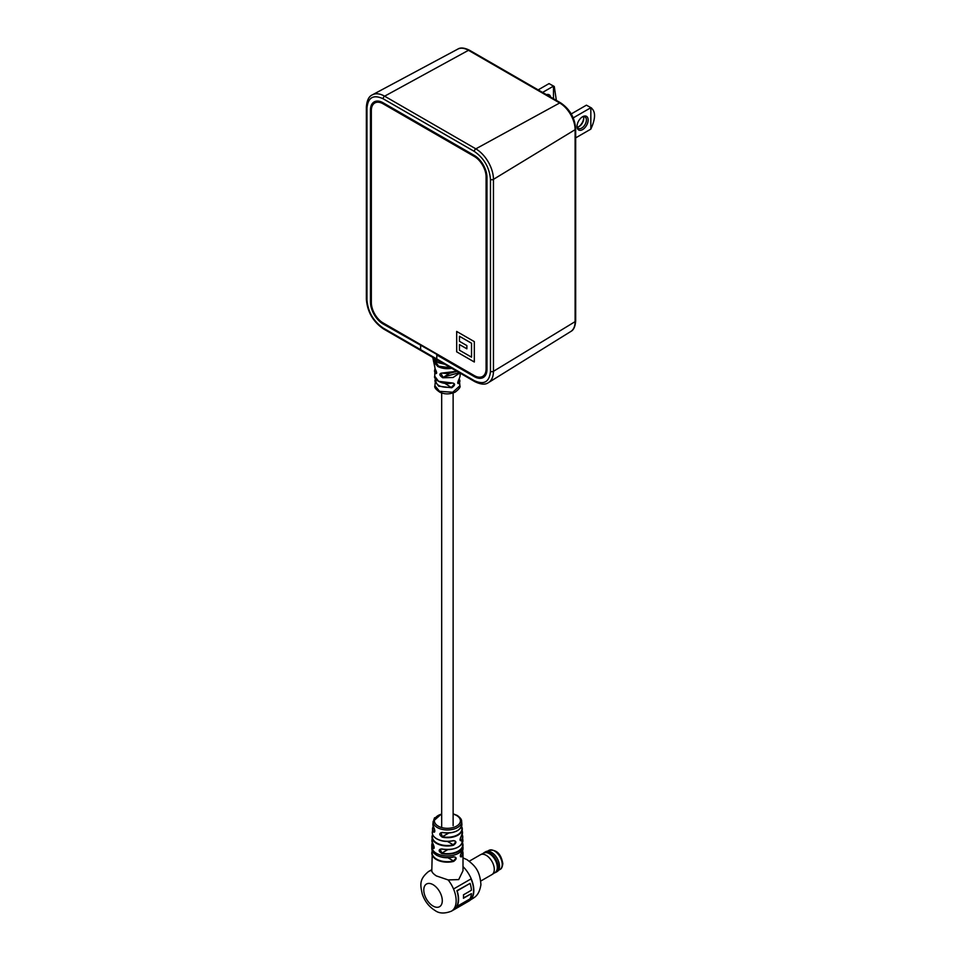 <?xml version="1.0" encoding="UTF-8"?>
<svg xmlns="http://www.w3.org/2000/svg" width="961" height="961" viewBox="0 0 961 961"><rect width="100%" height="100%" fill="white"/><g stroke="black" fill="none" stroke-linecap="round" stroke-linejoin="round"><path stroke-width="1.44" d="M439.549 391.343L452.775 392.244L459.887 385.757C460.715 386.947 459.154 389.073 455.19 392.112C449.88 394.406 444.811 394.466 439.982 392.292C435.765 389.433 434.072 387.259 434.913 385.757L439.549 391.343A2.078 1.069 115.1 0 0 439.982 392.292M436.018 378.226C434.684 384.977 439.862 387.98 451.574 387.211L454.121 384.436L453.484 383.187L451.958 382.983M459.778 372.964L453.099 377.505L442.769 377.769C438.985 375.102 438.889 373.517 442.468 373.024L456.871 371.282M436.438 359.486L437.015 361.889L444.547 364.171M452.823 368.051C447.189 369.252 442.144 368.7 437.687 366.405L433.507 361.336L433.699 359.138M451.826 382.922L451.766 383.091C441.495 385.397 433.075 378.562 434.732 376.219L438.588 381.313L451.826 382.922C455.526 383.463 455.49 385.085 451.718 387.776L438.684 386.19L434.865 381.061L435.405 378.862M459.274 378.658L459.935 381.061L459.178 383.475C457.328 384.028 457.364 382.406 459.274 378.61L460.067 376.219L459.238 378.742L459.887 385.757M444.787 364.303L438.588 362.753L435.129 360.675L432.786 357.384L437.015 361.889M433.675 359.102L435.033 368.724C437.051 372.46 437.159 374.045 435.321 373.469L434.48 371.066L434.985 368.712M453.484 383.187L438.865 381.469M433.94 359.45L438.6 366.189L450.841 367.811M444.619 364.207L437.003 361.829M457.7 382.946L458.781 383.043L459.142 378.898M442.468 373.024L440.871 373.24L442.925 377.192L459.298 372.688M455.838 371.823L442.625 373.12L448.246 373.697L456.968 371.342M435.153 368.964L435.717 373.024L436.462 373.481L435.033 368.724M444.991 383.403L451.718 387.776M459.142 378.838L459.238 378.742C457.856 381.613 457.448 383.199 458.025 383.487M459.178 383.475L457.772 382.466M449.039 373.661L442.769 377.769M435.321 373.469L436.654 372.484M435.165 368.928L432.762 357.36M436.931 838.881A14.799 8.541 180 0 0 453.148 840.719L453.28 840.611C456.715 841.127 456.787 842.677 453.472 845.272A15.376 8.877 180 0 1 436.522 843.398A15.376 8.877 180 0 1 432.03 836.887A15.376 8.877 180 0 1 432.654 834.58L431.897 840.431A15.508 8.949 0 0 0 432.943 843.83C434.588 847.35 434.576 848.875 432.882 848.419L433.916 848.491L433.075 844.022M453.124 813.799L457.22 815.445C460.319 817.655 461.785 819.589 461.616 821.283A14.247 8.229 180 0 1 457.472 827.565A14.247 8.229 180 0 1 437.327 827.565A14.247 8.229 180 0 1 433.183 821.283L432.906 824.094A14.511 8.373 0 0 0 433.723 827.325C435.237 830.893 435.141 832.466 433.423 832.046L434.468 832.13C434.973 830.857 434.732 829.295 433.747 827.445L433.843 827.529M462.457 842.785A15.592 9.009 180 0 1 462.998 845.091A15.592 9.009 180 0 1 458.433 851.506A15.592 9.009 180 0 1 441.712 853.524C438.276 851.026 438.3 849.488 441.784 848.923L441.904 849.031A15.172 8.757 180 0 0 458.505 846.833M461.556 826.424A14.883 8.601 180 0 1 462.277 828.706A14.883 8.601 180 0 1 457.929 835.169A14.883 8.601 180 0 1 442.264 837.163C438.853 834.628 438.949 833.055 442.577 832.43L442.685 832.538A14.175 8.181 180 0 0 458.217 830.112M448.138 879.928L436.366 875.915C433.159 873.777 431.645 871.963 431.813 870.51A22.884 13.214 -120 0 0 428.534 871.531C419.2 879.231 420.161 884.552 422.275 894.066C424.738 901.274 429.002 906.752 435.069 910.523C439.177 913.587 444.631 913.803 451.418 911.172A22.884 13.214 -120 0 0 453.532 909.382A22.884 13.214 -120 0 0 453.532 888.997A22.884 13.214 -120 0 0 448.138 879.928L458.709 879.603L462.998 870.702L463.01 853.164A15.604 9.009 180 0 1 461.7 856.768C459.911 857.188 459.911 855.662 461.7 852.215A15.604 9.009 0 0 0 463.01 848.611L463.01 846.941A15.604 9.009 0 0 1 458.433 853.308A15.604 9.009 0 0 1 436.366 853.308A15.604 9.009 0 0 1 431.801 846.941L431.801 845.091A15.592 9.009 180 0 1 432.342 842.785M447.934 857.753L453.508 860.972L455.814 858.293L455.178 857.092L453.64 856.864C456.992 857.344 456.992 858.858 453.64 861.416A15.604 9.009 180 0 1 436.366 859.53A15.604 9.009 180 0 1 431.801 853.164A15.604 9.009 180 0 1 432.294 850.905L431.801 870.714M447.478 841.452L453.34 844.839L455.562 842.112L454.865 840.875L453.232 840.767C447.081 842.076 441.604 841.452 436.774 838.905C433.651 837.007 432.162 834.785 432.282 832.238A15.136 8.733 0 0 0 436.702 838.737A15.136 8.733 0 0 0 453.28 840.611M461.196 836.166L461.304 836.082C460.055 838.641 459.754 840.166 460.427 840.647L461.532 840.623C459.706 840.995 459.634 839.446 461.34 835.95A15.136 8.733 0 0 0 462.517 832.238L461.34 835.95M442.577 832.43A14.511 8.373 0 0 0 457.664 830.46A14.511 8.373 0 0 0 461.893 824.094C460.727 830.833 454.301 833.667 442.613 832.598L440.871 832.755L442.384 836.719L448.775 833.031M441.784 848.923A15.508 8.949 0 0 0 458.361 846.917A15.508 8.949 0 0 0 462.902 840.431C461.196 847.578 454.181 850.461 441.832 849.08L440.162 849.2L441.832 853.08L447.718 849.68M461.556 852.407L461.664 852.335C460.403 854.846 460.055 856.335 460.607 856.792L461.4 856.419A15.268 8.817 0 0 0 462.385 851.182M453.532 909.382L471.19 899.184A22.884 13.214 -120 0 0 471.19 878.798L453.532 888.997M471.022 878.895A22.547 13.022 60 0 1 470.914 899.028L471.19 899.184M470.914 899.028L453.988 908.794M457.004 906.403L456.739 906.259A22.547 13.022 -120 0 0 456.883 890.715L457.148 890.871A22.884 13.214 60 0 1 457.004 906.403L469.953 898.931A22.884 13.214 -120 0 0 471.431 893.646L463.43 898.259A22.884 13.214 -120 0 0 463.454 894.835L471.455 890.21A22.884 13.214 -120 0 0 470.097 883.387L457.148 890.871M456.883 890.715L470.097 883.387M463.454 897.97L471.431 893.646M433.723 827.325L432.906 824.094M432.943 843.83L431.897 840.431M442.264 837.163L442.384 836.719A14.559 8.409 0 0 0 457.22 835.037A14.559 8.409 0 0 0 461.46 826.664M432.762 834.833A15.04 8.685 0 0 0 436.762 842.989A15.04 8.685 0 0 0 453.34 844.839L453.472 845.272M441.712 853.524L441.832 853.08A15.268 8.817 0 0 0 457.268 851.59A15.268 8.817 0 0 0 462.337 843.049M432.414 851.182A15.268 8.817 0 0 0 437.832 859.759A15.268 8.817 0 0 0 453.508 860.972L453.64 861.416M436.606 855.11A15.268 8.817 180 0 0 453.508 856.96L453.592 857.008C447.201 858.413 441.483 857.789 436.438 855.134L431.801 848.611A15.604 9.009 0 0 0 436.366 854.978A15.604 9.009 0 0 0 453.64 856.864M463.01 848.611L461.7 852.215M461.7 856.768L460.319 855.795M433.783 819.889L434.6 817.715M491.431 852.335A11.34 6.547 60 0 1 491.479 852.359A11.34 6.547 60 0 1 499.492 866.245L499.492 866.354A11.46 6.619 60 0 1 497.113 871.603L495.732 872.396A11.46 6.619 60 0 1 494.567 872.84M483.299 853.332A11.46 6.619 60 0 1 484.272 852.539A11.46 6.619 60 0 1 493.101 855.614A11.46 6.619 60 0 1 498.11 867.146A11.46 6.619 60 0 1 495.732 872.396M469.292 861.188L480.452 854.749A11.46 6.619 60 0 1 480.668 854.629L483.972 853.008A11.22 6.475 60 0 1 492.549 856.275A11.22 6.475 60 0 1 497.305 867.423A11.22 6.475 60 0 1 495.191 872.42L492.128 874.474A11.46 6.619 60 0 1 491.912 874.606L480.764 881.045M480.668 854.629A11.46 6.619 60 0 1 489.425 857.969A11.46 6.619 60 0 1 494.29 869.357A11.46 6.619 60 0 1 492.128 874.474M484.272 852.539L485.653 851.746A11.46 6.619 60 0 1 491.383 852.311A11.46 6.619 60 0 1 499.492 866.354M483.695 377.241A17.887 10.331 -120 0 1 475.202 376.111L383.115 323.965A17.887 10.331 60 0 1 370.453 302.054L370.453 110.095A17.887 10.331 60 0 1 374.165 101.902A17.887 10.331 60 0 1 383.115 102.791L474.326 155.442A17.887 10.331 60 0 1 486.975 177.365L486.975 369.324A17.887 10.331 60 0 1 483.263 377.505A17.887 10.331 60 0 1 474.326 376.628L436.811 354.969L436.811 358.994A2.078 1.201 120 0 0 437.243 359.955L421.05 350.609A2.078 1.201 -60 0 1 420.63 349.66L383.115 328.001A2.078 1.201 120 0 0 383.547 328.95L421.05 350.609A2.078 1.201 -60 0 1 420.63 349.66L420.63 345.624L421.507 345.107L437.687 354.453L436.811 354.969L436.811 358.994A2.078 1.201 120 0 0 437.243 359.955L474.758 381.613C480.728 384.52 485.233 384.905 488.248 382.742L488.512 382.574A24.914 14.379 60 0 1 488.38 382.658M456.667 351.822L474.326 362.021L474.326 341.635L456.667 331.437L456.667 351.822L474.326 361.985M486.086 176.848L486.086 368.808A16.649 9.61 60 0 1 482.638 376.424A16.649 9.61 60 0 1 474.326 375.607L383.115 322.944A16.649 9.61 60 0 1 371.342 302.559L371.342 110.599A16.649 9.61 60 0 1 374.79 102.983A16.649 9.61 60 0 1 383.115 103.812L474.326 156.463A16.649 9.61 60 0 1 486.086 176.848L486.951 176.356M482.638 376.424L483.527 375.919A16.649 9.61 -120 0 0 486.975 368.303L486.086 368.808M486.975 177.365L486.975 368.303M383.115 103.812L383.992 103.295L474.338 155.454M383.992 103.295A16.649 9.61 -120 0 0 375.667 102.467L374.79 102.983M383.115 323.965L383.992 323.449A17.887 10.331 -120 0 0 383.992 323.449L421.507 345.107L420.63 345.624L420.63 349.66L474.326 380.652A2.078 1.201 120 0 0 474.758 381.613M374.622 101.662A17.887 10.331 -120 0 0 371.342 109.578L371.342 301.538L370.453 302.054M456.703 331.449L456.703 351.81M471.527 357.168L471.551 343.221L459.466 336.278L459.466 341.323L466.878 345.6L466.878 348.831L459.466 344.555L459.466 350.212L471.527 357.168L471.527 343.245L459.466 336.278M466.878 348.795L459.466 344.555M582.594 129.591A7.868 4.541 -60 0 1 577.032 126.384A7.868 4.541 -60 0 1 582.594 116.749L582.594 116.749A7.868 4.541 -60 0 1 588.156 119.957A7.868 4.541 -60 0 1 582.594 129.591M577.056 125.843A6.619 3.82 120 0 0 578.414 128.39A6.619 3.82 120 0 0 581.717 128.065A6.619 3.82 120 0 0 586.042 122.239A6.619 3.82 120 0 0 585.021 116.93A6.619 3.82 120 0 0 582.138 117.038M583.423 116.653A6.619 3.82 -60 0 1 583.747 118.431A6.619 3.82 -60 0 1 579.063 126.54A6.619 3.82 -60 0 1 577.357 127.152M586.426 105.169L591.628 108.064L586.426 105.169L571.242 113.927M590.835 107.716C595.784 111.116 595.784 118.251 590.835 129.122L590.835 107.716L573.224 117.879M578.642 126.756A7.868 4.541 120 0 0 583.723 117.951M575.675 137.867L590.835 129.122M542.581 92.424L553.476 86.142L549.055 83.595L554.269 86.49L556.359 100.388M553.476 98.719L553.476 86.142L554.269 86.49M538.16 89.878L549.055 83.595M546.413 94.646A7.868 4.541 -60 0 1 550.665 97.097M433.423 832.046A14.883 8.601 180 0 1 432.522 828.706A14.883 8.601 180 0 1 433.243 826.424L432.282 832.238M432.882 848.419A15.592 9.009 180 0 1 431.801 845.091L432.342 842.761M441.676 814.075A12.998 7.508 0 0 0 438.204 826.124A12.998 7.508 0 0 0 456.595 826.124A12.998 7.508 0 0 0 456.595 815.505A12.998 7.508 0 0 0 453.124 814.075M433.039 906.043A13.082 7.556 -120 0 0 442.288 900.697A13.082 7.556 -120 0 0 433.039 884.673A13.082 7.556 -120 0 0 423.789 890.018A13.082 7.556 -120 0 0 433.039 906.043M462.505 850.905A15.604 9.009 180 0 1 463.01 853.164L462.517 850.881M462.902 840.431L462.145 834.556A15.376 8.877 180 0 1 462.77 836.887A15.376 8.877 180 0 1 461.532 840.623M432.462 843.049A15.268 8.817 0 0 0 433.183 848.082L434.204 847.494M433.339 826.664A14.559 8.409 0 0 0 433.735 831.733L434.828 831.097M460.079 839.614L461.22 840.274A15.04 8.685 0 0 0 462.037 834.833M463.01 857.921L466.974 859.639C473.917 864.996 479.923 869.609 480.92 884.757C478.674 897.622 473.365 897.322 469.076 900.974A22.884 13.214 -120 0 0 463.01 866.618M499.936 869.477A11.027 6.367 -120 0 0 502.219 864.419A11.027 6.367 -120 0 0 497.402 853.332A11.027 6.367 -120 0 0 488.909 850.377C496.381 849.272 501.017 853.668 502.819 863.579C502.387 867.062 501.426 869.032 499.936 869.477L498.471 870.318M560.683 102.887L469.473 50.224A2.078 1.201 120 0 0 468.475 50.308L384.616 96.184A2.078 1.201 120 0 0 384.58 96.208A2.078 1.201 120 0 0 383.115 98.755L474.326 151.418C484.056 158.217 489.437 167.538 490.47 179.383A2.078 1.201 0 0 0 493.413 179.383A2.078 1.201 0 0 0 493.449 179.359L575.11 129.675A2.078 1.201 0 0 0 575.675 128.846C574.834 117.795 569.837 109.146 560.683 102.887A2.078 1.201 -60 0 0 559.686 102.971A21.803 12.589 60 0 1 575.11 129.675L575.11 321.635A2.078 1.201 0 0 0 575.675 320.806C575.279 326.524 573.645 330.091 570.786 331.497L488.512 382.574A24.914 14.379 60 0 0 493.449 371.318L575.11 321.635A21.803 12.589 60 0 1 570.786 331.497M474.326 151.418A2.078 1.201 -60 0 1 475.791 148.871A2.078 1.201 -60 0 1 475.827 148.847L559.686 102.971L468.475 50.308A21.803 12.589 60 0 0 457.772 49.119L372.4 94.827A24.914 14.379 60 0 1 384.616 96.184L475.827 148.847A24.914 14.379 60 0 1 493.449 179.359L493.449 371.318A2.078 1.201 0 0 1 493.413 371.33A2.078 1.201 0 0 1 490.47 371.33C489.437 381.985 484.056 385.097 474.326 380.652M383.115 328.001C373.373 321.19 367.991 311.869 366.97 300.036A2.078 1.201 180 0 1 366.357 299.183C367.33 311.844 373.06 321.767 383.547 328.95M366.97 300.036L366.97 108.076A2.078 1.201 180 0 1 366.357 107.224L366.357 299.183M366.97 108.076C367.991 97.421 373.373 94.322 383.115 98.755M372.267 94.899A24.914 14.379 60 0 1 372.4 94.827L372.123 94.971C368.748 96.508 366.826 100.593 366.357 107.224M490.47 179.383L490.47 371.33M475.202 376.111L474.326 376.628M371.342 109.578L370.453 110.095M475.178 155.97L474.326 156.463M453.124 825.691L453.124 392.953M441.676 827.553L441.676 392.953M460.199 373.204L460.067 376.219M434.913 385.757L435.669 378.346M434.732 376.219L434.961 368.676M434.084 358.129L433.771 358.837M431.801 869.645L428.534 871.531M461.616 821.283L461.893 824.094M461.352 826.028L462.517 832.238M461.893 841.74L463.01 846.941M431.801 848.611L431.801 846.941M469.076 900.974L451.418 911.172M441.676 813.799L433.183 821.283M487.443 851.218L488.909 850.377M575.675 128.846L575.675 320.806M469.473 50.224C464.319 47.714 460.427 47.341 457.772 49.119"/></g></svg>
